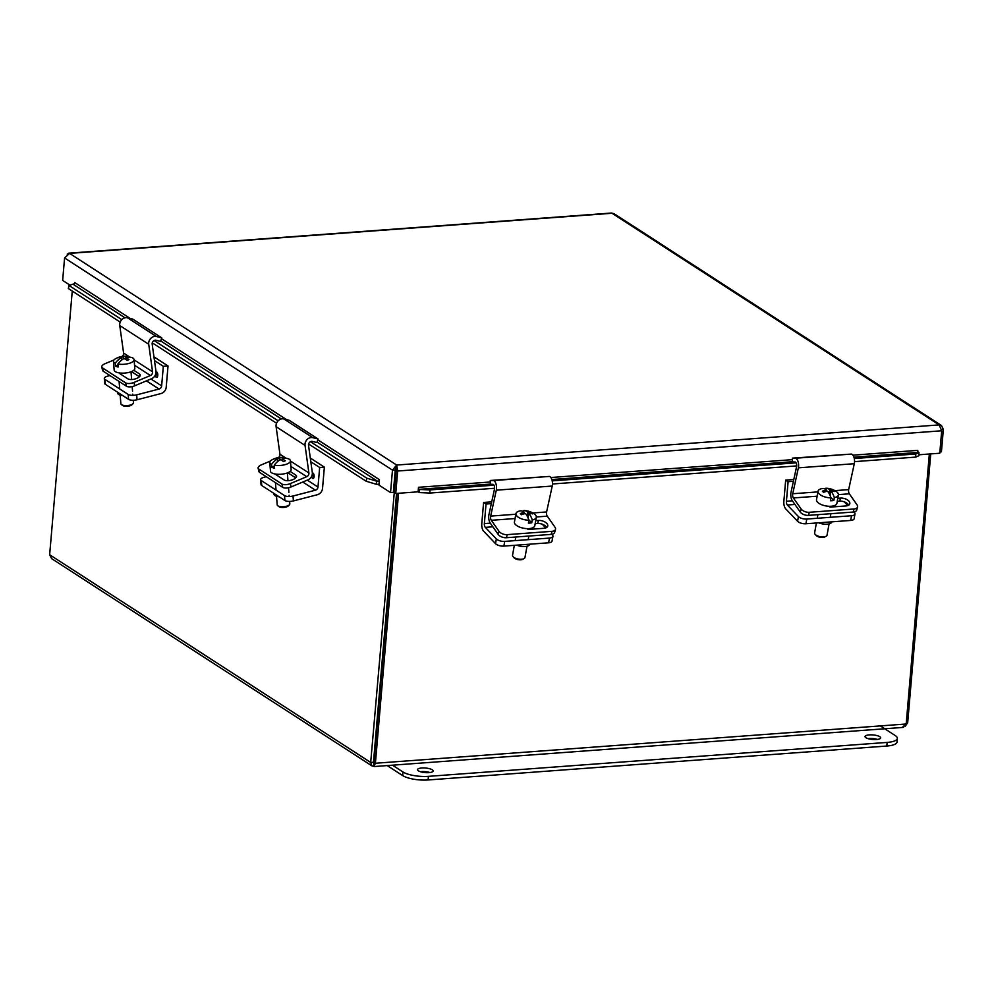 <?xml version="1.0" encoding="UTF-8"?>
<svg xmlns="http://www.w3.org/2000/svg" width="993" height="993" viewBox="0 0 993 993"><rect width="100%" height="100%" fill="white"/><g stroke="black" fill="none" stroke-linecap="round" stroke-linejoin="round"><path stroke-width="1.49" d="M258.118 468.15L258.888 471.501A6.318 2.681 -13 0 0 259.583 472.383L258.813 469.031A6.318 2.681 167 0 1 258.118 468.15A6.318 2.681 167 0 1 258.366 467.033A6.318 2.681 167 0 1 261.382 464.861L270.332 461.087M282.744 487.377A6.318 2.681 -13 0 0 286.394 488.022A6.318 2.681 -13 0 0 291.11 486.942L290.328 483.591A6.318 2.681 167 0 1 285.624 484.671A6.318 2.681 167 0 1 281.975 484.025L282.744 487.377L259.583 472.383M258.813 469.031L281.975 484.025M290.328 483.591L306.738 476.69A3.19 2.669 122.9 0 0 308.897 472.966L305.05 445.423A6.368 5.337 -57.1 0 1 312.758 437.665L318.108 439.005L316.854 442.543L312.373 441.413A3.19 2.669 122.9 0 0 308.525 445.298L312.298 472.383A6.368 5.337 -57.1 0 1 307.991 479.83L291.11 486.942M290.155 471.414L295.827 475.088A6.728 2.842 167 0 1 296.559 476.032A6.728 2.842 167 0 1 291.905 479.979A6.728 2.842 167 0 1 284.197 479.991L275.88 474.617M295.753 477.894L288.293 473.065A6.728 2.842 -13 0 0 287.747 472.78M318.108 439.005L289.149 420.275L283.799 418.934A6.368 5.337 122.9 0 0 276.104 426.692L279.939 454.223A3.19 2.669 -57.1 0 1 278.388 457.624M282.273 460.715L282.136 458.927A18.83 12.772 106.9 0 1 288.653 458.903A10.352 3.811 175.5 0 1 290.44 460.826A10.352 3.811 175.5 0 1 287.399 463.855A10.352 3.811 175.5 0 1 274.254 465.183L274.49 468.162A10.352 3.811 175.5 0 1 271.821 467.343L271.586 464.376A18.83 12.772 -73.1 0 1 277.68 458.89A18.879 12.003 -113.6 0 0 274.639 458.865A17.837 12.102 -73.1 0 1 276.426 458.083A18.879 12.003 66.4 0 1 279.467 458.108A18.83 12.772 -73.1 0 1 284.259 457.636A18.83 12.772 -73.1 0 1 285.984 458.096L286.009 458.344M290.44 460.826L291.135 469.615A10.352 3.811 175.5 0 1 288.094 472.643A10.352 3.811 175.5 0 1 276.985 474.232A10.352 3.811 175.5 0 1 270.493 471.241L269.798 462.453A10.352 3.811 175.5 0 1 271.722 459.995A18.917 18.917 0 0 1 284.259 457.636M289.608 501.428L289.807 503.91A6.318 2.321 175.5 0 1 289.36 504.866A6.318 2.321 175.5 0 1 287.945 505.747A6.318 2.321 175.5 0 1 277.792 505.772A6.318 2.321 175.5 0 1 277.196 504.903L276.526 496.301M277.792 505.772L279.021 506.678A5.052 1.862 -4.5 0 0 287.151 506.653A5.052 1.862 -4.5 0 0 288.28 505.946L289.36 504.866M282.136 458.927A18.879 12.003 66.4 0 1 285.314 460.789A17.837 12.102 106.9 0 0 283.526 461.571A18.879 12.003 -113.6 0 0 280.349 459.697A18.83 12.772 106.9 0 0 274.254 465.183M279.467 458.108L279.629 460.107M274.341 466.251L271.821 467.343M277.866 461.335L277.68 458.89M276.426 458.083L276.488 458.754M271.586 464.376A10.352 3.811 175.5 0 1 269.798 462.453M260.65 479.644L261.035 484.572A6.318 2.321 -4.5 0 0 261.742 485.527L261.358 480.6A6.318 2.321 175.5 0 1 260.65 479.644A6.318 2.321 175.5 0 1 260.948 478.849A6.318 2.321 175.5 0 1 264.051 477.273L266.261 476.702M284.904 500.509A6.318 2.321 -4.5 0 0 288.591 501.415A6.318 2.321 -4.5 0 0 293.394 500.931L293.009 496.016A6.318 2.321 175.5 0 1 288.206 496.488A6.318 2.321 175.5 0 1 284.519 495.594L284.904 500.509L261.742 485.527M312.361 473.09A2.78 1.278 85.8 0 1 312.634 473.003A2.78 1.278 85.8 0 1 313.068 473.127A2.78 1.278 85.8 0 1 314.136 476.144A2.78 1.278 85.8 0 1 313.043 478.552A2.78 1.278 85.8 0 1 312.609 478.427A2.78 1.278 85.8 0 1 311.616 476.33M293.009 496.016L315.402 490.194A3.19 2.669 122.9 0 0 317.983 487.042L319.659 467.48L324.363 467.132L322.539 488.382A6.368 5.337 -57.1 0 1 317.375 494.713L293.394 500.931M261.358 480.6L284.519 495.594M273.907 493.397L273.981 494.291A8.701 3.202 -4.5 0 0 279.145 496.785M310.821 461.757L319.659 467.48M310.3 458.034L324.363 467.132M101.782 366.988L102.552 370.339A6.318 2.681 -13 0 0 103.247 371.221L102.465 367.882A6.318 2.681 167 0 1 101.782 366.988A6.318 2.681 167 0 1 102.031 365.883A6.318 2.681 167 0 1 105.047 363.699L113.996 359.938M126.409 386.215A6.318 2.681 -13 0 0 130.058 386.86A6.318 2.681 -13 0 0 134.763 385.781L133.993 382.429A6.318 2.681 167 0 1 129.276 383.509A6.318 2.681 167 0 1 125.627 382.864L126.409 386.215L103.247 371.221M102.465 367.882L125.627 382.864M133.993 382.429L150.402 375.528A3.19 2.669 122.9 0 0 152.562 371.804L148.714 344.261A6.368 5.337 -57.1 0 1 156.422 336.503L161.76 337.856L160.518 341.381L156.038 340.251A3.19 2.669 122.9 0 0 152.177 344.137L155.963 371.221A6.368 5.337 -57.1 0 1 151.656 378.668L134.763 385.781M133.819 370.265L139.492 373.939A6.728 2.842 167 0 1 140.224 374.87A6.728 2.842 167 0 1 135.569 378.817A6.728 2.842 167 0 1 127.861 378.842L119.545 373.455M139.417 376.732L131.945 371.903A6.728 2.842 -13 0 0 131.411 371.63M161.76 337.856L132.814 319.113L127.464 317.772A6.368 5.337 122.9 0 0 119.756 325.53L123.604 353.074A3.19 2.669 -57.1 0 1 122.052 356.462M125.937 359.553L125.801 357.765A18.83 12.772 106.9 0 1 132.317 357.741A10.352 3.811 175.5 0 1 134.105 359.665A10.352 3.811 175.5 0 1 131.064 362.693A10.352 3.811 175.5 0 1 117.919 364.021L118.155 367A10.352 3.811 175.5 0 1 115.486 366.194L115.25 363.215A18.83 12.772 -73.1 0 1 121.345 357.728A18.879 12.003 -113.6 0 0 118.304 357.703A17.837 12.102 -73.1 0 1 120.091 356.934A18.879 12.003 66.4 0 1 123.132 356.959A18.83 12.772 -73.1 0 1 127.923 356.475A18.83 12.772 -73.1 0 1 129.649 356.934L129.673 357.182M134.105 359.665L134.8 368.453A10.352 3.811 175.5 0 1 131.759 371.481A10.352 3.811 175.5 0 1 120.65 373.07A10.352 3.811 175.5 0 1 114.158 370.079L113.463 361.291A10.352 3.811 175.5 0 1 115.387 358.833A18.917 18.917 0 0 1 127.923 356.475M133.273 400.266L133.459 402.748A6.318 2.321 175.5 0 1 133.025 403.704A6.318 2.321 175.5 0 1 131.61 404.598A6.318 2.321 175.5 0 1 121.444 404.623A6.318 2.321 175.5 0 1 120.861 403.741L120.178 395.14M121.444 404.623L122.685 405.516A5.052 1.862 -4.5 0 0 130.815 405.492A5.052 1.862 -4.5 0 0 131.945 404.784L133.025 403.704M125.801 357.765A18.879 12.003 66.4 0 1 128.978 359.627A17.837 12.102 106.9 0 0 127.191 360.409A18.879 12.003 -113.6 0 0 124.001 358.547A18.83 12.772 106.9 0 0 117.919 364.021M123.132 356.959L123.281 358.945M118.006 365.089L115.486 366.194M121.531 360.186L121.345 357.728M120.091 356.934L120.141 357.604M115.25 363.215A10.352 3.811 175.5 0 1 113.463 361.291M104.315 378.494L104.699 383.41A6.318 2.321 -4.5 0 0 105.407 384.365L105.01 379.45A6.318 2.321 175.5 0 1 104.315 378.494A6.318 2.321 175.5 0 1 104.613 377.7A6.318 2.321 175.5 0 1 107.716 376.124L109.925 375.553M128.569 399.347A6.318 2.321 -4.5 0 0 132.255 400.253A6.318 2.321 -4.5 0 0 137.059 399.769L136.674 394.854A6.318 2.321 175.5 0 1 131.858 395.326A6.318 2.321 175.5 0 1 128.171 394.432L128.569 399.347L105.407 384.365M156.025 371.941A2.78 1.278 85.8 0 1 156.298 371.841A2.78 1.278 85.8 0 1 156.733 371.965A2.78 1.278 85.8 0 1 157.8 374.994A2.78 1.278 85.8 0 1 156.708 377.39A2.78 1.278 85.8 0 1 156.273 377.266A2.78 1.278 85.8 0 1 155.28 375.168M136.674 394.854L159.066 389.045A3.19 2.669 122.9 0 0 161.648 385.88L163.324 366.318L168.028 365.97L166.203 387.233A6.368 5.337 -57.1 0 1 161.027 393.551L137.059 399.769M105.01 379.45L128.171 394.432M117.571 392.235L117.646 393.141A8.701 3.202 -4.5 0 0 122.809 395.624M154.474 360.596L163.324 366.318M153.965 356.872L168.028 365.97M506.393 537.709L507.237 534.631A6.318 3.438 -164.6 0 1 502.52 533.849A6.318 3.438 -164.6 0 1 499.057 531.367L498.213 534.433A6.318 3.438 15.4 0 0 501.676 536.915A6.318 3.438 15.4 0 0 506.393 537.709L551.14 534.395A6.318 3.438 15.4 0 0 554.342 533.018A6.318 3.438 15.4 0 0 554.653 532.385L555.497 529.319A6.318 3.438 -164.6 0 1 555.186 529.952A6.318 3.438 -164.6 0 1 551.984 531.329L551.14 534.395M536.357 516.968L547.255 516.161L555 527.221A6.318 3.438 -164.6 0 1 555.497 529.319M507.237 534.631L551.984 531.329M498.213 534.433L490.244 523.05A6.368 2.929 85.8 0 1 488.941 514.635L494.489 489.152A3.19 1.465 -94.2 0 0 492.962 484.348L490.455 484.274L490.257 480.488L493.248 480.575A6.368 2.929 85.8 0 1 496.301 490.182L490.666 516.099A3.19 1.465 -94.2 0 0 491.312 520.295L499.057 531.367M535.724 520.642L538.479 520.444A6.728 3.649 -164.6 0 1 545.157 522.119A6.728 3.649 -164.6 0 1 547.714 526.153A6.728 3.649 -164.6 0 1 543.978 528.288L527.916 529.48M546.646 527.506A6.728 3.649 15.4 0 0 537.635 523.51L535.177 523.696M547.255 516.161A3.19 1.465 85.8 0 1 546.609 511.954L552.232 486.049A6.368 2.929 -94.2 0 0 549.191 476.441L490.257 480.488M523.212 511.532L523.373 510.675A18.83 8.676 85.8 0 1 524.354 510.588A18.917 18.917 0 0 1 533.626 513.443A10.352 4.493 -169.8 0 1 535.301 514.771A10.352 4.493 -169.8 0 1 536.332 517.291A10.352 4.493 -169.8 0 1 532.26 519.984L531.751 522.827L528.71 519.649M536.332 517.291L534.805 525.694A10.352 4.493 -169.8 0 1 526.551 528.599A10.352 4.493 -169.8 0 1 515.454 524.54A10.352 4.493 -169.8 0 1 514.436 522.02L515.95 513.617A10.352 4.493 -169.8 0 1 519.823 510.961A10.352 4.493 -169.8 0 1 520.009 510.923A18.83 8.676 -94.2 0 1 520.084 510.911A18.917 18.917 0 0 0 519.823 510.961M531.751 522.827A10.352 4.493 -169.8 0 1 528.4 523.075L528.909 520.233A10.352 4.493 -169.8 0 1 516.981 516.124A10.352 4.493 -169.8 0 1 515.95 513.617M527.01 546.249L524.974 557.483A6.318 2.743 -169.8 0 1 523.981 558.649A6.318 2.743 -169.8 0 1 518.383 559.084A6.318 2.743 -169.8 0 1 513.158 556.775A6.318 2.743 -169.8 0 1 513.071 556.676A6.318 2.743 -169.8 0 1 512.537 555.248L514.324 545.331M513.94 557.656A5.052 2.197 10.2 0 0 514.002 557.743A5.052 2.197 10.2 0 0 514.076 557.818A5.052 2.197 10.2 0 0 518.259 559.655A5.052 2.197 10.2 0 0 522.728 559.307L523.981 558.649M527.06 515.888L527.73 512.14A18.879 14.622 -43.7 0 1 531.491 512.723L531.342 513.567M524.354 510.588A18.83 8.676 85.8 0 1 527.73 512.14M531.491 512.723A17.837 8.217 85.8 0 1 532.596 513.89A18.879 14.622 136.3 0 0 528.835 513.294L528.015 517.849M528.835 513.294A18.83 8.676 85.8 0 1 532.26 519.984M528.909 520.233A18.83 8.676 -94.2 0 0 525.483 513.542A18.879 14.622 136.3 0 0 521.412 514.709A17.837 8.217 -94.2 0 0 520.307 513.555A18.879 14.622 -43.7 0 1 524.378 512.388A18.83 8.676 -94.2 0 0 520.084 510.911M524.378 512.388L524.118 513.828M503.861 546.1L504.717 541.396A6.318 2.743 -169.8 0 1 499.951 540.837A6.318 2.743 -169.8 0 1 496.363 538.926L485.316 527.357A3.19 1.465 85.8 0 1 484.361 523.584L486.036 504.034L483.603 502.458L481.779 523.708A6.368 2.929 -94.2 0 0 483.678 531.255L495.507 543.63A6.318 2.743 10.2 0 0 499.094 545.554A6.318 2.743 10.2 0 0 503.861 546.1L548.62 542.799A6.318 2.743 10.2 0 0 551.76 541.657A6.318 2.743 10.2 0 0 552.071 541.024L552.927 536.319A6.318 2.743 -169.8 0 1 552.604 536.952A6.318 2.743 -169.8 0 1 549.464 538.082L548.62 542.799M551.847 534.308L552.294 534.78A6.318 2.743 -169.8 0 1 552.927 536.319M504.717 541.396L549.464 538.082M516.695 545.157A8.701 3.773 10.2 0 0 529.79 544.189M545.753 527.928L542.153 524.155M486.036 504.034L491.336 503.637M483.603 502.458L491.721 501.862M808.463 515.355L809.307 512.289A6.318 3.438 -164.6 0 1 804.591 511.494A6.318 3.438 -164.6 0 1 801.128 509.012L800.284 512.09A6.318 3.438 15.4 0 0 803.747 514.573A6.318 3.438 15.4 0 0 808.463 515.355L853.21 512.04A6.318 3.438 15.4 0 0 856.413 510.675A6.318 3.438 15.4 0 0 856.723 510.042L857.567 506.964A6.318 3.438 -164.6 0 1 857.257 507.609A6.318 3.438 -164.6 0 1 854.054 508.975L853.21 512.04M838.427 494.626L849.325 493.819L857.071 504.878A6.318 3.438 -164.6 0 1 857.567 506.964M809.307 512.289L854.054 508.975M800.284 512.09L792.315 500.695A6.368 2.929 85.8 0 1 791.011 492.292L796.56 466.809A3.19 1.465 -94.2 0 0 795.033 462.006L792.526 461.931L792.327 458.145L795.319 458.232A6.368 2.929 85.8 0 1 798.372 467.84L792.737 493.744A3.19 1.465 -94.2 0 0 793.382 497.952L801.128 509.012M837.794 498.3L840.55 498.089A6.728 3.649 -164.6 0 1 847.228 499.764A6.728 3.649 -164.6 0 1 849.785 503.799A6.728 3.649 -164.6 0 1 846.048 505.934L829.974 507.125M848.705 505.152A6.728 3.649 15.4 0 0 839.706 501.167L837.236 501.341M849.325 493.819A3.19 1.465 85.8 0 1 848.667 489.611L854.303 463.706A6.368 2.929 -94.2 0 0 851.262 454.086L792.327 458.145M825.282 489.177L825.431 488.32A18.83 8.676 85.8 0 1 826.412 488.246A18.917 18.917 0 0 1 835.696 491.101A10.352 4.493 -169.8 0 1 837.372 492.429A10.352 4.493 -169.8 0 1 838.39 494.936A10.352 4.493 -169.8 0 1 834.331 497.63L833.822 500.484L830.781 497.307M838.39 494.936L836.876 503.352A10.352 4.493 -169.8 0 1 828.621 506.256A10.352 4.493 -169.8 0 1 817.524 502.185A10.352 4.493 -169.8 0 1 816.507 499.678L818.021 491.262A10.352 4.493 -169.8 0 1 821.894 488.606A10.352 4.493 -169.8 0 1 822.08 488.568A18.83 8.676 -94.2 0 1 822.154 488.556A18.917 18.917 0 0 0 821.894 488.606M833.822 500.484A10.352 4.493 -169.8 0 1 830.458 500.733L830.98 497.878A10.352 4.493 -169.8 0 1 819.039 493.782A10.352 4.493 -169.8 0 1 818.021 491.262M829.068 523.907L827.045 535.14A6.318 2.743 -169.8 0 1 826.039 536.294A6.318 2.743 -169.8 0 1 820.441 536.729A6.318 2.743 -169.8 0 1 815.228 534.433A6.318 2.743 -169.8 0 1 815.141 534.333A6.318 2.743 -169.8 0 1 814.608 532.893L816.395 522.988M815.998 535.301A5.052 2.197 10.2 0 0 816.072 535.388A5.052 2.197 10.2 0 0 816.147 535.475A5.052 2.197 10.2 0 0 820.317 537.312A5.052 2.197 10.2 0 0 824.798 536.965L826.039 536.294M829.13 493.546L829.8 489.785A18.879 14.622 -43.7 0 1 833.561 490.381L833.412 491.225M826.412 488.246A18.83 8.676 85.8 0 1 829.8 489.785M833.561 490.381A17.837 8.217 85.8 0 1 834.666 491.535A18.879 14.622 136.3 0 0 830.905 490.939L830.086 495.507M830.905 490.939A18.83 8.676 85.8 0 1 834.331 497.63M830.98 497.878A18.83 8.676 -94.2 0 0 827.554 491.187A18.879 14.622 136.3 0 0 823.482 492.367A17.837 8.217 -94.2 0 0 822.378 491.212A18.879 14.622 -43.7 0 1 826.449 490.033A18.83 8.676 -94.2 0 0 822.154 488.556M826.449 490.033L826.188 491.485M805.931 523.758L806.775 519.054A6.318 2.743 -169.8 0 1 802.021 518.495A6.318 2.743 -169.8 0 1 798.422 516.571L787.375 505.015A3.19 1.465 85.8 0 1 786.431 501.242L788.107 481.692L785.674 480.115L783.849 501.366A6.368 2.929 -94.2 0 0 785.748 508.9L797.578 521.275A6.318 2.743 10.2 0 0 801.165 523.199A6.318 2.743 10.2 0 0 805.931 523.758L850.678 520.444A6.318 2.743 10.2 0 0 853.831 519.302A6.318 2.743 10.2 0 0 854.141 518.681L854.985 513.964A6.318 2.743 -169.8 0 1 854.675 514.597A6.318 2.743 -169.8 0 1 851.535 515.739L850.678 520.444M853.918 511.966L854.365 512.438A6.318 2.743 -169.8 0 1 854.985 513.964M806.775 519.054L851.535 515.739M818.766 522.802A8.701 3.773 10.2 0 0 831.861 521.834M847.823 505.586L844.211 501.813M788.107 481.692L793.407 481.295M785.674 480.115L793.792 479.507M120.215 322.104L68.331 288.529L69.063 285.525L72.936 284.135A1.576 1.328 122.9 0 0 74.698 282.533L130.232 318.468M69.063 285.525L121.804 319.647M154.089 340.537L278.139 420.809M310.424 441.699L366.839 478.204L366.107 481.208L376.074 484.212L376.819 481.22L366.839 478.204M376.819 481.22L377.65 481.307A1.576 1.328 122.9 0 0 379.425 479.706L378.966 485.093L390.547 492.59L392.471 470.123L64.582 257.969L69.56 253.389L67.226 254.109M376.074 484.212L376.918 484.311A4.742 3.972 122.9 0 0 379.065 483.963M419.679 492.59L429.919 493.049L429.932 489.921L419.691 489.462L419.232 492.466A4.742 2.185 -94.2 0 1 418.14 491.56M419.691 489.462L419.232 489.338A1.576 0.732 85.8 0 1 418.512 487.302L490.331 481.99M429.932 489.921L493.993 485.18M552.22 480.873L796.051 462.837M854.278 458.53L915.769 453.987L915.769 457.103L918.959 455.65L918.959 452.523L915.769 453.987M918.959 452.523L918.5 452.398A1.576 0.732 85.8 0 1 917.78 450.375L917.768 450.599M939.875 451.939L941.426 451.827L943.35 429.373L941.476 425.538L939.142 424.905L941.699 430.776L939.775 453.23L918.959 454.769M152.264 342.846L276.55 423.254M308.612 443.995L366.107 481.208M379.425 479.693L317.81 439.837M418.5 487.302L418.115 491.82L395.748 493.484L397.672 471.017L396.654 465.047L395.264 469.912L393.34 492.379L390.547 492.59M69.907 285.115L62.658 280.423L64.582 257.969M429.919 493.049L494.601 488.271M552.48 483.988L796.671 465.916M854.551 461.633L915.769 457.103M917.78 450.363L852.925 455.166M396.393 468.051L394.295 492.54L395.748 493.484M68.666 253.19L611.477 213.036L614.096 213.706L941.476 425.538M941.587 429.497L943.35 429.373M396.654 465.047L939.142 424.905L612.048 213.259L69.56 253.389L396.654 465.047L392.471 470.123L395.264 469.912M396.219 470.086L397.672 471.017L941.699 430.776M395.375 480.029L370.687 762.45L371.941 765.888L374.435 766.522L903.518 727.372M371.941 765.888L51.624 558.625L49.65 554.727L72.253 291.061M373.405 762.773L374.2 763.282L373.48 762.239L396.53 493.422M906.286 722.817L907.689 722.718L930.739 453.9M397.014 493.384L373.964 762.326L374.187 763.282L373.964 762.326L375.404 763.257L398.553 493.273M929.336 454L906.187 723.996L902.55 727.186M905.12 726.417L907.689 722.718M49.65 554.727L370.687 762.45L373.48 762.239L373.927 766.298L375.404 763.257L906.187 723.996M879.786 736.694A7.832 2.296 -175.1 0 1 880.654 737.873A7.832 2.296 -175.1 0 1 874.597 739.586A7.832 2.296 -175.1 0 1 865.921 737.725A7.832 2.296 -175.1 0 1 865.04 736.545A7.832 2.296 -175.1 0 1 871.097 734.832A7.832 2.296 -175.1 0 1 879.786 736.694M432.278 769.798A7.832 2.296 -175.1 0 1 433.147 770.99A7.832 2.296 -175.1 0 1 427.089 772.691A7.832 2.296 -175.1 0 1 418.413 770.829A7.832 2.296 -175.1 0 1 417.532 769.649A7.832 2.296 -175.1 0 1 423.589 767.937A7.832 2.296 -175.1 0 1 432.278 769.798M429.957 772.529A7.832 2.296 4.9 0 0 420.411 771.71M877.464 739.425A7.832 2.296 4.9 0 0 867.919 738.606M880.344 725.92L895.227 735.552A18.954 5.548 -175.1 0 1 897.337 738.42A18.954 5.548 -175.1 0 1 887.134 742.416L428.43 776.352A18.954 5.548 -175.1 0 1 402.972 771.971L392.483 765.181M387.196 765.578L402.661 775.583A18.954 5.548 4.9 0 0 428.12 779.964L886.823 746.028A18.954 5.548 4.9 0 0 897.027 742.032L897.337 738.42M290.887 466.425L306.738 476.69M295.827 475.088L296.311 477.199M279.939 454.223L285.823 458.034M290.452 461.037L308.897 472.966M276.104 426.692L305.05 445.423M283.799 418.934L312.758 437.665M311.69 476.181A2.78 1.278 -94.2 0 0 312.708 478.415A2.78 1.278 -94.2 0 0 313.093 478.539M313.999 477.31A1.614 0.745 85.8 0 1 313.217 475.213A1.614 0.745 85.8 0 1 313.763 474.095M302.778 482.027L315.402 490.194M307.296 480.115L317.983 487.042M134.552 365.263L150.402 375.528M139.492 373.939L139.976 376.037M123.604 353.074L129.487 356.872M134.117 359.876L152.562 371.804M119.756 325.53L148.714 344.261M127.464 317.772L156.422 336.503M155.355 375.031A2.78 1.278 -94.2 0 0 156.373 377.266A2.78 1.278 -94.2 0 0 156.757 377.39M157.664 376.148A1.614 0.745 85.8 0 1 156.882 374.051A1.614 0.745 85.8 0 1 157.428 372.934M146.443 380.865L159.066 389.045M150.961 378.966L161.648 385.88M491.312 520.295L515.057 518.545M538.479 520.444L537.635 523.51M490.666 516.099L515.839 514.237M532.831 512.971L546.609 511.954M496.301 490.182L552.232 486.049M493.248 480.575L549.191 476.441M496.363 538.926L495.507 543.63M485.316 527.357L492.876 526.799M484.361 523.584L490.319 523.15M793.382 497.952L817.127 496.202M840.55 498.089L839.706 501.167M792.737 493.744L817.909 491.883M834.902 490.629L848.667 489.611M798.372 467.84L854.303 463.706M795.319 458.232L851.262 454.086M798.422 516.571L797.578 521.275M787.375 505.015L794.934 504.456M786.431 501.242L792.389 500.807M377.65 481.307L317.015 442.084M281.28 418.947L160.68 340.922M124.944 317.797L72.936 284.135M918.5 452.398L853.918 457.177M792.513 461.72L551.86 479.532M490.443 484.075L419.232 489.338M161.474 338.687L286.567 419.629M550.854 477.521L792.402 459.647M394.854 474.766L395.773 475.362M395.164 482.412L394.221 482.139M886.823 746.028L887.134 742.416M428.12 779.964L428.43 776.352M402.661 775.583L402.972 771.971M287.349 472.941L287.97 480.686M288.529 487.737L288.889 492.354M289.124 495.308L289.211 496.5M275.446 482.648L276.029 490.095M131.014 371.779L131.635 379.537M132.181 386.575L132.553 391.192M132.789 394.147L132.876 395.351M119.11 381.486L119.694 388.946M515.826 537.002L515.181 540.626M514.002 557.743L513.071 556.676M530.212 528.475L530.063 529.319M528.847 536.046L528.189 539.658M817.897 514.659L817.239 518.272M816.072 535.388L815.141 534.333M832.283 506.132L832.122 506.964M830.918 513.691L830.26 517.316"/></g></svg>

